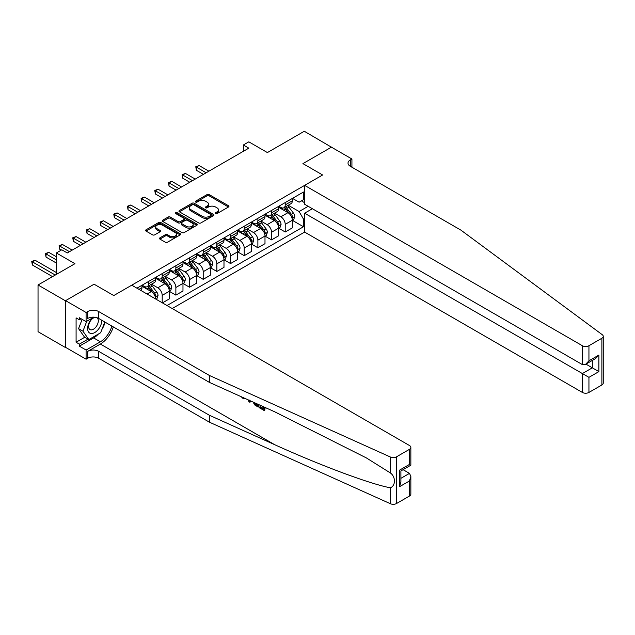 <?xml version="1.0" encoding="UTF-8"?>
<svg xmlns="http://www.w3.org/2000/svg" width="635" height="635" viewBox="0 0 635 635"><rect width="100%" height="100%" fill="white"/><g stroke="black" fill="none" stroke-linecap="round" stroke-linejoin="round"><path stroke-width="0.95" d="M215.598 213.574A1.064 0.611 0 0 0 217.099 213.574L228.505 206.986A1.516 0.873 0 0 0 228.949 206.367A1.516 0.873 0 0 0 228.505 205.748L209.185 194.596A1.516 0.873 0 0 0 207.034 194.596L195.636 201.184A1.064 0.611 0 0 0 195.318 201.612A1.064 0.611 0 0 0 195.636 202.049A1.064 0.611 0 0 0 197.136 202.049L198.612 201.2A4.858 2.802 0 0 1 205.478 201.2L207.089 202.128A4.858 2.802 0 0 1 208.51 204.105A4.858 2.802 0 0 1 207.089 206.089L205.613 206.947A1.064 0.611 0 0 0 205.303 207.375A1.064 0.611 0 0 0 205.613 207.812A1.064 0.611 0 0 0 207.113 207.812L208.59 206.962A4.858 2.802 0 0 1 215.463 206.962L217.075 207.891A4.858 2.802 0 0 1 218.496 209.867A4.858 2.802 0 0 1 217.075 211.852L215.598 212.709A1.064 0.611 0 0 0 215.281 213.138A1.064 0.611 0 0 0 215.598 213.574L215.598 212.709M159.917 237.847A1.516 0.873 0 0 0 159.472 238.466A1.516 0.873 0 0 0 159.917 239.085L165.338 242.221A1.516 0.873 0 0 0 167.481 242.221L180.149 234.91A1.516 0.873 0 0 0 180.594 234.283A1.516 0.873 0 0 0 180.149 233.664L160.83 222.512A1.516 0.873 0 0 0 158.679 222.512L146.018 229.822A1.516 0.873 0 0 0 145.574 230.441A1.516 0.873 0 0 0 146.018 231.061L152.567 234.847A1.516 0.873 0 0 0 154.71 234.847L160.131 231.712A1.516 0.873 0 0 0 160.576 231.092A1.516 0.873 0 0 0 160.131 230.473L156.885 228.6A4.064 2.342 0 0 1 155.694 226.941A4.064 2.342 0 0 1 158.202 224.774A4.064 2.342 0 0 1 162.623 225.282L175.347 232.632A4.064 2.342 0 0 1 176.538 234.283A4.064 2.342 0 0 1 174.03 236.45A4.064 2.342 0 0 1 169.601 235.942L167.481 234.72A1.516 0.873 0 0 0 165.338 234.72L159.917 237.847L159.917 239.085M331.637 147.296L304.3 131.262L267.398 152.567L248.809 141.835L243.34 144.994L248.809 148.153L67.286 252.952L61.817 249.793L56.356 252.952L56.356 274.415M65.373 300.776L65.596 347.361L65.596 300.649L94.075 284.202L65.373 300.776L38.036 284.988L74.946 263.684L56.356 252.952M331.637 147.05L302.935 163.616L322.62 174.982L113.76 295.561L94.075 284.202L113.76 295.561L131.747 285.178L409.496 445.532A4.635 2.675 0 0 1 410.853 447.429A4.635 2.675 0 0 1 409.496 449.318L396.542 456.803L396.542 503.515A4.635 2.675 180 0 1 390.406 503.738L209.383 422.172L98.671 358.251A7.731 4.461 0 0 0 87.733 358.251L86.098 359.204L65.596 347.361M198.715 222.948A1.516 0.873 0 0 0 200.866 222.948L213.527 215.638A1.516 0.873 0 0 0 213.971 215.011A1.516 0.873 0 0 0 213.527 214.392L194.207 203.24A1.516 0.873 0 0 0 192.064 203.24L179.395 210.55A1.516 0.873 0 0 0 178.951 211.169A1.516 0.873 0 0 0 179.395 211.796L198.715 222.948M176.117 213.804A1.064 0.611 0 0 1 177.197 213.955L177.197 212.693L196.842 224.028A1.516 0.873 0 0 1 197.287 224.647A1.516 0.873 0 0 1 196.842 225.274L184.174 232.585A1.516 0.873 0 0 1 182.031 232.585L162.711 221.432L162.711 220.186A1.516 0.873 0 0 0 162.266 220.805A1.516 0.873 0 0 0 162.711 221.432M162.711 220.186L168.124 217.059A1.516 0.873 0 0 1 170.275 217.059L178.11 221.583A1.516 0.873 0 0 0 180.253 221.583L183.848 219.504A1.516 0.873 0 0 0 184.293 218.884A1.516 0.873 0 0 0 183.848 218.265L175.697 213.558A1.064 0.611 0 0 1 175.387 213.122A1.064 0.611 0 0 1 176.038 212.558A1.064 0.611 0 0 1 177.197 212.693M65.373 347.488L38.036 331.708L38.036 284.988M172.212 308.539L304.625 232.085L582.374 392.438L582.374 373.563L592.328 367.816L592.328 360.426M292.489 198.374L299.109 202.192L303.482 199.668L303.482 192.024L136.946 288.179M303.482 199.668L304.625 199.001M304.625 218.448L303.482 219.115L299.109 211.534L288.234 205.256M292.489 220.409L303.482 226.751L303.482 219.115M303.482 226.751L167.013 305.538M243.34 144.994L243.34 151.305M301.403 200.866L304.625 202.732M299.109 211.534L308.181 206.296M155.638 298.974A6.183 3.572 -120 0 0 151.265 291.584L141.97 286.218M162.203 302.76L162.203 295.378A6.183 3.572 -120 0 0 157.829 287.798L151.551 284.17M162.425 302.887L169.307 298.91L169.307 291.274A6.183 3.572 -120 0 0 164.933 283.694L155.638 278.328M169.474 291.433L175.871 295.124L175.871 287.48A6.183 3.572 -120 0 0 171.498 279.908L165.219 276.281M175.871 295.124L182.975 291.02L182.975 283.377A6.183 3.572 -120 0 0 178.602 275.804L169.307 270.439M183.142 283.535L189.54 287.234L189.54 279.59A6.183 3.572 -120 0 0 185.166 272.018L178.887 268.391M189.54 287.234L196.652 283.131L196.652 275.487A6.183 3.572 -120 0 0 192.27 267.914L182.975 262.549M196.81 275.646L203.208 279.337L203.208 271.701A6.183 3.572 -120 0 0 198.834 264.128L192.556 260.501M203.208 279.337L210.32 275.233L210.32 267.597A6.183 3.572 -120 0 0 205.938 260.025L196.652 254.659M210.479 267.756L216.876 271.447L216.876 263.811A6.183 3.572 -120 0 0 212.503 256.23L206.224 252.611M216.876 271.447L223.988 267.343L223.988 259.707A6.183 3.572 -120 0 0 219.615 252.127L210.32 246.761M224.147 259.866L230.545 263.557L230.545 255.921A6.183 3.572 -120 0 0 226.171 248.341L219.893 244.713M230.545 263.557L237.657 259.453L237.657 251.817A6.183 3.572 -120 0 0 233.283 244.237L223.988 238.871M237.815 251.968L244.213 255.667L244.213 248.023A6.183 3.572 -120 0 0 239.84 240.451L233.561 236.823M244.213 255.667L251.325 251.563L251.325 243.919A6.183 3.572 -120 0 0 246.951 236.347L237.657 230.981M251.484 244.078L257.881 247.777L257.881 240.133A6.183 3.572 -120 0 0 253.508 232.561L247.229 228.933M257.881 247.777L264.993 243.673L264.993 236.029A6.183 3.572 -120 0 0 260.62 228.457L251.325 223.091M265.152 236.188L271.55 239.879L271.55 232.243A6.183 3.572 -120 0 0 267.176 224.671L260.898 221.043M271.55 239.879L278.662 235.775L278.662 228.14A6.183 3.572 -120 0 0 274.288 220.567L264.993 215.194M278.821 228.298L285.218 231.989L285.218 224.353A6.183 3.572 -120 0 0 280.845 216.773L274.566 213.154M285.218 231.989L292.33 227.886L292.33 220.25A6.183 3.572 -120 0 0 287.957 212.669L278.662 207.304M278.821 206.264L280.845 207.431A6.183 3.572 -120 0 0 283.94 207.74A6.183 3.572 -120 0 0 285.218 204.907L285.218 202.573M265.152 214.154L267.176 215.321A6.183 3.572 -120 0 0 270.272 215.63A6.183 3.572 -120 0 0 271.55 212.796L271.55 210.463M251.484 222.044L253.508 223.218A6.183 3.572 -120 0 0 256.603 223.52A6.183 3.572 -120 0 0 257.881 220.686L257.881 218.353M237.815 229.941L239.84 231.108A6.183 3.572 -120 0 0 242.935 231.41A6.183 3.572 -120 0 0 244.213 228.584L244.213 226.243M224.147 237.831L226.171 238.998A6.183 3.572 -120 0 0 229.267 239.308A6.183 3.572 -120 0 0 230.545 236.474L230.545 234.14M210.479 245.721L212.503 246.888A6.183 3.572 -120 0 0 215.598 247.198A6.183 3.572 -120 0 0 216.876 244.364L216.876 242.03M196.81 253.611L198.834 254.778A6.183 3.572 -120 0 0 201.93 255.087A6.183 3.572 -120 0 0 203.208 252.254L203.208 249.92M183.142 261.501L185.166 262.676A6.183 3.572 -120 0 0 188.262 262.977A6.183 3.572 -120 0 0 189.54 260.144L189.54 257.81M169.474 269.399L171.498 270.566A6.183 3.572 -120 0 0 174.593 270.867A6.183 3.572 -120 0 0 175.871 268.041L175.871 265.7M155.805 277.289L157.829 278.455A6.183 3.572 -120 0 0 160.925 278.765A6.183 3.572 -120 0 0 162.203 275.931L162.203 273.598M142.137 285.178L144.161 286.345A6.183 3.572 -120 0 0 147.256 286.655A6.183 3.572 -120 0 0 148.534 283.821L148.534 281.488M283.94 207.74L291.044 203.637A6.183 3.572 -120 0 0 292.33 200.803L292.33 198.469M270.272 215.63L277.376 211.526A6.183 3.572 -120 0 0 278.662 208.693L278.662 206.359M256.603 223.52L263.708 219.416A6.183 3.572 -120 0 0 264.993 216.583L264.993 214.249M242.935 231.41L250.039 227.306A6.183 3.572 -120 0 0 251.325 224.48L251.325 222.139M229.267 239.308L236.371 235.204A6.183 3.572 -120 0 0 237.657 232.37L237.657 230.037M215.598 247.198L222.702 243.094A6.183 3.572 -120 0 0 223.988 240.26L223.988 237.927M201.93 255.087L209.034 250.984A6.183 3.572 -120 0 0 210.32 248.15L210.32 245.816M188.262 262.977L195.366 258.874A6.183 3.572 -120 0 0 196.652 256.04L196.652 253.706M174.593 270.867L181.697 266.763A6.183 3.572 -120 0 0 182.975 263.938L182.975 261.596M160.925 278.765L168.029 274.661A6.183 3.572 -120 0 0 169.307 271.828L169.307 269.494M147.256 286.655L154.361 282.551A6.183 3.572 -120 0 0 155.638 279.717L155.638 277.384M140.78 290.393A6.183 3.572 -120 0 0 141.97 287.607L141.97 285.274M216.019 213.725L217.075 213.114A4.858 2.802 0 0 0 218.496 211.137L218.496 209.867M208.51 204.105L208.51 205.375A4.858 2.802 0 0 1 207.089 207.351L206.042 207.962M228.481 207.002L209.185 195.858A1.516 0.873 0 0 0 207.034 195.858L196.056 202.2M213.511 215.646L194.207 204.502A1.516 0.873 0 0 0 192.064 204.502L179.419 211.804M210.844 215.448A1.064 0.611 0 0 0 211.161 215.011A1.064 0.611 0 0 0 210.844 214.582L193.889 204.787A1.064 0.611 0 0 0 192.381 204.787L190.825 205.692A4.858 2.802 0 0 0 189.405 207.669A4.858 2.802 0 0 0 190.825 209.653L202.422 216.344A4.858 2.802 0 0 0 209.288 216.344L210.844 215.448L210.844 216.71A1.064 0.611 0 0 0 211.161 216.281L211.161 215.011M189.405 207.669L189.405 208.931A4.858 2.802 0 0 0 190.825 210.915L190.825 209.653M210.844 216.71L209.288 217.607A4.858 2.802 0 0 1 202.422 217.607L190.825 210.915M162.727 221.44L168.124 218.321L168.124 217.059M184.293 218.884L184.293 220.147A1.516 0.873 0 0 1 183.848 220.774L180.253 222.845A1.516 0.873 0 0 1 178.11 222.845L170.275 218.321A1.516 0.873 0 0 0 168.124 218.321M177.197 213.955L196.818 225.282M186.238 226.274A4.064 2.342 0 0 0 190.667 226.782A4.064 2.342 0 0 0 193.175 224.623A4.064 2.342 0 0 0 191.984 222.964L187.5 220.377A1.516 0.873 0 0 0 185.357 220.377L181.761 222.448A1.516 0.873 0 0 0 181.316 223.068A1.516 0.873 0 0 0 181.761 223.687L186.238 226.274L186.238 227.536A4.064 2.342 0 0 0 190.667 228.044A4.064 2.342 0 0 0 193.175 225.885L193.175 224.623M181.316 223.068L181.316 224.33A1.516 0.873 0 0 0 181.761 224.957L181.761 223.687M186.238 227.536L181.761 224.957M176.538 234.283L176.538 235.553A4.064 2.342 0 0 1 174.03 237.712A4.064 2.342 0 0 1 169.601 237.204L167.481 235.982A1.516 0.873 0 0 0 165.338 235.982L159.941 239.101M155.694 226.941L155.694 228.203A4.064 2.342 0 0 0 156.885 229.862L156.885 228.6M160.107 231.727L156.885 229.862M180.149 233.664L180.149 234.91L160.83 223.774A1.516 0.873 0 0 0 158.679 223.774L146.034 231.076M292.33 220.504L293.64 219.742L294.735 216.583A4.096 2.365 -120 0 0 293.426 213.098L288.957 207.129A11.827 6.826 -120 0 0 287.663 205.589M283.226 209.939A11.827 6.826 -120 0 0 280.797 207.407M291.957 217.988L292.521 216.757A4.096 2.365 -120 0 0 291.346 214.297L286.877 208.336A11.827 6.826 -120 0 0 285.591 206.788M284.488 207.423A9.819 5.667 60 0 1 286.099 209.256L289.877 214.305M208.891 171.196L199.104 165.544L196.374 167.124L196.374 170.283L203.43 174.347M284.274 207.542A11.827 6.826 60 0 1 285.567 209.09L288.536 213.058M196.374 170.283L195.77 166.775L206.161 172.776M195.77 166.775L199.104 165.544M603.25 336.352L603.25 383.064A4.635 2.675 180 0 1 601.893 384.961L601.893 338.241A4.635 2.675 0 0 0 603.25 336.352A4.635 2.675 0 0 0 602.266 334.701L460.994 230.188L350.282 166.267A7.731 4.461 180 0 1 348.02 163.116A7.731 4.461 180 0 1 350.282 159.957L351.925 159.012L331.422 147.169L302.935 163.616L322.62 174.982L304.625 185.364L304.625 204.248L582.374 364.601L582.374 345.726A4.635 2.675 0 0 0 588.939 345.726L601.893 338.241M312.396 208.724L304.625 213.209L588.939 377.349L588.939 392.438L601.893 384.961M304.625 213.209L304.625 232.085M351.925 159.012L351.925 167.219M304.625 185.364L582.374 345.726M588.939 392.438A4.635 2.675 180 0 1 582.374 392.438M585.922 364.117L598.884 371.61L588.939 377.349M588.939 345.726L588.939 360.807L585.653 364.276L582.374 364.601M588.939 360.807L598.884 355.068L595.606 358.529L585.653 364.276M263.334 408.424L260.279 406.662L259.628 407.035L263.334 409.17L263.334 406.844L262.017 406.082M264.255 407.091L264.255 410.583L264.747 410.297A20.145 11.628 120 0 0 265.097 407.472M258.199 404.368L258.199 407.083L258.691 406.805A20.145 11.628 120 0 0 258.985 404.717M209.383 422.172L209.383 415.266L98.671 351.338A7.731 4.461 0 0 0 87.733 351.338L100.37 344.051A20.145 11.628 120 0 0 113.332 326.914M209.383 415.266L274.622 444.659C320.484 465.518 371.118 484.378 390.406 487.791C395.764 485.719 395.772 476.774 390.406 472.964L366.347 457.906L274.622 411.766L209.383 382.373L98.671 318.452A7.731 4.461 0 0 0 87.733 318.452L87.733 311.539L86.098 312.483L65.596 300.649M250.531 400.907L249.936 402.312L250.96 401.098M209.383 382.373L209.383 375.46L98.671 311.539A7.731 4.461 0 0 0 87.733 311.539M409.496 496.038L409.496 480.949L410.853 476.377L410.853 494.149A4.635 2.675 180 0 1 409.496 496.038L396.542 503.515M390.406 472.964L390.406 457.017L209.383 375.46M98.465 334.002A17.399 10.041 -60 0 1 93.639 337.923L79.375 346.162L79.375 344.146L88.067 339.122M81.121 318.762L79.375 319.778L76.089 317.881L76.089 342.249L79.375 344.146M79.375 319.778L79.375 317.754L86.098 321.635L86.098 312.483M86.098 359.204L86.098 350.044L100.37 341.805A17.399 10.041 120 0 0 111.855 326.057M79.375 346.162L86.098 350.044M403.09 469.678L409.496 473.377L410.853 476.377M93.853 317.159L86.098 321.635M390.406 457.017A4.635 2.675 0 0 0 396.542 456.803M105.124 322.175A17.399 10.041 -60 0 1 101.918 329.454M76.089 342.249L84.788 337.233M409.496 480.949L399.542 486.696L400.899 482.124L400.899 470.94L410.853 465.193L410.853 447.429M399.542 486.696L399.542 470.154C401.312 471.178 401.312 471.178 399.542 470.154L409.496 464.407C411.266 465.431 411.266 465.431 409.496 464.407L409.496 449.318M242.943 397.502L243.546 397.764M245.197 398.502L242.895 398.351L241.189 396.7M249.936 402.312L248.888 401.709L248.38 399.939M249.182 400.304L249.412 401.137L249.857 399.994M258.199 407.083L254.802 405.011L253.04 402.034M253.944 402.447L254.865 404.13L257.278 405.678L257.278 403.947M254.865 404.13L255.532 403.741L256.596 404.535L255.945 404.908M257.278 404.932L256.596 404.535M264.255 410.583L259.628 407.908L259.628 407.035M278.662 228.394L279.971 227.632L281.067 224.48A4.096 2.365 -120 0 0 279.757 220.988L275.288 215.027A11.827 6.826 -120 0 0 273.995 213.479M269.558 217.829A11.827 6.826 -120 0 0 267.129 215.297M278.289 225.885L278.852 224.655A4.096 2.365 -120 0 0 277.678 222.186L273.209 216.225A11.827 6.826 -120 0 0 271.923 214.678M270.82 215.313A9.819 5.667 60 0 1 272.431 217.146L276.209 222.194M195.223 179.086L185.436 173.434L182.705 175.014L182.705 178.173L189.762 182.245M270.605 215.432A11.827 6.826 60 0 1 271.899 216.98L274.868 220.948M182.705 178.173L182.102 174.665L192.492 180.665M182.102 174.665L185.436 173.434M264.993 236.284L266.303 235.529L267.398 232.37A4.096 2.365 -120 0 0 266.089 228.878L261.62 222.917A11.827 6.826 -120 0 0 260.326 221.369M255.889 225.727A11.827 6.826 -120 0 0 253.46 223.187M264.62 233.775L265.184 232.545A4.096 2.365 -120 0 0 264.009 230.076L259.54 224.115A11.827 6.826 -120 0 0 258.255 222.567M257.151 223.202A9.819 5.667 60 0 1 258.762 225.036L262.541 230.084M181.554 186.976L171.767 181.324L169.037 182.904L169.037 186.063L176.093 190.135M256.937 223.329A11.827 6.826 60 0 1 258.231 224.869L261.199 228.838M169.037 186.063L168.434 182.562L178.824 188.555M168.434 182.562L171.767 181.324M251.325 244.173L252.635 243.419L253.73 240.26A4.096 2.365 -120 0 0 252.42 236.768L247.952 230.807A11.827 6.826 -120 0 0 246.658 229.259M242.221 233.616A11.827 6.826 -120 0 0 239.792 231.084M250.952 241.665L251.516 240.435A4.096 2.365 -120 0 0 250.341 237.974L245.872 232.005A11.827 6.826 -120 0 0 244.586 230.457M243.483 231.092A9.819 5.667 60 0 1 245.094 232.926L248.872 237.974M167.886 194.866L158.099 189.222L155.369 190.794L155.369 193.953L162.417 198.025M243.268 231.219A11.827 6.826 60 0 1 244.562 232.767L247.531 236.728M155.369 193.953L154.765 190.452L165.156 196.445M154.765 190.452L158.099 189.222M237.657 252.063L238.966 251.309L240.062 248.15A4.096 2.365 -120 0 0 238.752 244.665L234.283 238.697A11.827 6.826 -120 0 0 232.989 237.149M228.552 241.506A11.827 6.826 -120 0 0 226.123 238.974M237.284 249.555L237.847 248.325A4.096 2.365 -120 0 0 236.672 245.864L232.204 239.895A11.827 6.826 -120 0 0 230.918 238.355M229.814 238.99A9.819 5.667 60 0 1 231.426 240.824L235.204 245.864M154.218 202.763L144.431 197.112L141.7 198.691L141.7 201.843L148.749 205.915M229.6 239.109A11.827 6.826 60 0 1 230.894 240.657L233.863 244.618M141.7 201.843L141.097 198.342L151.487 204.335M141.097 198.342L144.431 197.112M92.281 318.064A10.049 5.802 120 0 0 87.654 327.739A10.049 5.802 120 0 0 91.178 333.51A10.049 5.802 120 0 0 101.846 320.278M95.425 317.325A6.882 3.977 120 0 0 89.432 322.739A6.882 3.977 120 0 0 90.003 329.565A6.882 3.977 120 0 0 91.011 329.875A6.882 3.977 120 0 0 97.25 324.898A6.882 3.977 120 0 0 96.996 317.714M104.815 321.993L100.64 332.748L88.829 339.566L84.455 337.042L78.557 328.644L82.153 319.365M88.829 339.566L82.931 331.168L86.781 321.247M78.557 328.644L82.931 331.168M223.988 259.961L225.298 259.199L226.393 256.04A4.096 2.365 -120 0 0 225.084 252.555L220.615 246.586A11.827 6.826 -120 0 0 219.321 245.047M214.876 249.396A11.827 6.826 -120 0 0 212.455 246.864M223.615 257.445L224.179 256.215A4.096 2.365 -120 0 0 223.004 253.754L218.535 247.793A11.827 6.826 -120 0 0 217.249 246.245M216.146 246.88A9.819 5.667 60 0 1 217.757 248.714L221.536 253.762M140.549 210.653L130.762 205.002L128.032 206.581L128.032 209.74L135.08 213.812M215.932 246.999A11.827 6.826 60 0 1 217.226 248.547L220.194 252.516M128.032 209.74L127.429 206.232L137.819 212.233M127.429 206.232L130.762 205.002M210.32 267.851L211.63 267.089L212.725 263.938A4.096 2.365 -120 0 0 211.415 260.445L206.947 254.484A11.827 6.826 -120 0 0 205.653 252.936M201.208 257.286A11.827 6.826 -120 0 0 198.787 254.754M209.939 265.343L210.51 264.112A4.096 2.365 -120 0 0 209.336 261.644L204.867 255.683A11.827 6.826 -120 0 0 203.581 254.135M202.478 254.77A9.819 5.667 60 0 1 204.089 256.603L207.867 261.652M126.881 218.543L117.094 212.892L114.364 214.471L114.364 217.63L121.412 221.702M202.263 254.889A11.827 6.826 60 0 1 203.557 256.437L206.526 260.406M114.364 217.63L113.76 214.122L124.15 220.123M113.76 214.122L117.094 212.892M196.652 275.741L197.961 274.987L199.057 271.828A4.096 2.365 -120 0 0 197.747 268.335L193.278 262.374A11.827 6.826 -120 0 0 191.984 260.826M187.539 265.184A11.827 6.826 -120 0 0 185.118 262.644M196.271 273.233L196.842 272.002A4.096 2.365 -120 0 0 195.667 269.534L191.198 263.573A11.827 6.826 -120 0 0 189.905 262.025M188.809 262.66A9.819 5.667 60 0 1 190.421 264.493L194.199 269.542M113.213 226.433L103.426 220.782L100.695 222.361L100.695 225.52L107.744 229.592M188.595 262.787A11.827 6.826 60 0 1 189.889 264.327L192.857 268.295M100.695 225.52L100.092 222.02L110.482 228.013M100.092 222.02L103.426 220.782M182.975 283.631L184.293 282.877L185.38 279.717A4.096 2.365 -120 0 0 184.079 276.225L179.61 270.264A11.827 6.826 -120 0 0 178.316 268.716M173.871 273.074A11.827 6.826 -120 0 0 171.45 270.542M182.602 281.122L183.174 279.892A4.096 2.365 -120 0 0 181.999 277.431L177.53 271.462A11.827 6.826 -120 0 0 176.236 269.915M175.141 270.55A9.819 5.667 60 0 1 176.752 272.383L180.53 277.431M99.544 234.323L89.757 228.679L87.027 230.251L87.027 233.41L94.075 237.482M174.927 270.677A11.827 6.826 60 0 1 176.22 272.224L179.189 276.185M87.027 233.41L86.423 229.91L96.814 235.902M86.423 229.91L89.757 228.679M169.307 291.521L170.624 290.766L171.712 287.607A4.096 2.365 -120 0 0 170.41 284.123L165.941 278.154A11.827 6.826 -120 0 0 164.648 276.606M160.203 280.964A11.827 6.826 -120 0 0 157.782 278.432M168.934 289.012L169.505 287.782A4.096 2.365 -120 0 0 168.331 285.321L163.862 279.352A11.827 6.826 -120 0 0 162.568 277.812M161.473 278.447A9.819 5.667 60 0 1 163.084 280.281L166.862 285.321M85.876 242.221L76.089 236.569L73.358 238.149L73.358 241.3L80.407 245.372M161.258 278.567A11.827 6.826 60 0 1 162.552 280.114L165.521 284.075M73.358 241.3L72.755 237.8L83.145 243.792M72.755 237.8L76.089 236.569M156.027 299.196L156.956 298.656L158.044 295.497A4.096 2.365 -120 0 0 156.742 292.013L152.273 286.044A11.827 6.826 -120 0 0 150.979 284.504M146.534 288.854A11.827 6.826 -120 0 0 144.113 286.322M155.265 296.902L155.837 295.672A4.096 2.365 -120 0 0 154.662 293.211L150.193 287.25A11.827 6.826 -120 0 0 148.9 285.702M147.804 286.337A9.819 5.667 60 0 1 149.416 288.171L153.194 293.219M72.207 250.111L62.42 244.459L59.69 246.039L59.69 249.198L61.277 250.111M147.59 286.456A11.827 6.826 60 0 1 148.884 288.004L151.852 291.973M59.69 249.198L59.087 245.689L69.477 251.69M59.087 245.689L62.42 244.459M56.356 256.738L48.752 252.349L46.022 253.929L46.022 257.088L56.356 263.049M46.022 257.088L45.418 253.579L56.356 259.898M45.418 253.579L48.752 252.349M56.356 272.518L35.084 260.239L32.353 261.818L32.353 264.978L52.522 276.622M32.353 264.978L31.75 261.477L55.261 275.05M31.75 261.477L35.084 260.239M147.058 294.021L151.265 291.584M157.829 287.798L164.933 283.694M171.498 279.908L178.602 275.804M185.166 272.018L192.27 267.914M198.834 264.128L205.938 260.025M212.503 256.23L219.615 252.127M226.171 248.341L233.283 244.237M239.84 240.451L246.951 236.347M253.508 232.561L260.62 228.457M267.176 224.671L274.288 220.567M280.845 216.773L287.957 212.669M285.218 204.907L292.33 200.803M285.218 224.353L292.33 220.25M271.55 232.243L278.662 228.14M271.55 212.796L278.662 208.693M257.881 240.133L264.993 236.029M257.881 220.686L264.993 216.583M244.213 248.023L251.325 243.919M244.213 228.584L251.325 224.48M230.545 255.921L237.657 251.817M230.545 236.474L237.657 232.37M216.876 263.811L223.988 259.707M216.876 244.364L223.988 240.26M203.208 271.701L210.32 267.597M203.208 252.254L210.32 248.15M189.54 279.59L196.652 275.487M189.54 260.144L196.652 256.04M175.871 287.48L182.975 283.377M175.871 268.041L182.975 263.938M162.203 295.378L169.307 291.274M162.203 275.931L169.307 271.828M148.534 283.821L155.638 279.717M138.97 289.346L141.97 287.607M217.075 213.114L217.075 211.852M205.613 207.812L205.613 206.947M207.089 207.351L207.089 206.089M195.636 202.049L195.636 201.184M207.034 195.858L207.034 194.596M209.185 195.858L209.185 194.596M228.505 206.986L228.505 205.748M179.395 211.796L179.395 210.55M192.064 204.502L192.064 203.24M194.207 204.502L194.207 203.24M213.527 215.638L213.527 214.392M202.422 217.607L202.422 216.344M209.288 217.607L209.288 216.344M170.275 218.321L170.275 217.059M178.11 222.845L178.11 221.583M180.253 222.845L180.253 221.583M183.848 220.774L183.848 219.504M196.842 225.274L196.842 224.028M165.338 235.982L165.338 234.72M167.481 235.982L167.481 234.72M169.601 237.204L169.601 235.942M160.131 231.712L160.131 230.473M146.018 231.061L146.018 229.822M158.679 223.774L158.679 222.512M160.83 223.774L160.83 222.512M292.021 218.218L294.703 216.662M286.877 208.336L288.957 207.129M283.654 210.193L285.567 209.09M291.346 214.297L293.426 213.098M291.02 215.9L292.521 216.757M598.884 355.068L598.884 371.61M350.282 166.267L350.282 159.957M274.622 444.659L100.37 344.051M98.671 318.452L98.671 311.539M98.671 351.338L98.671 358.251M390.406 503.738L390.406 487.791M87.733 351.338L87.733 358.251M93.639 337.923L100.37 341.805M400.899 478.338L409.496 473.377M278.352 226.108L281.035 224.56M273.209 216.225L275.288 215.027M269.986 218.083L271.899 216.98M277.678 222.186L279.757 220.988M277.352 223.79L278.852 224.655M264.684 233.998L267.367 232.45M259.54 224.115L261.62 222.917M256.318 225.973L258.231 224.869M264.009 230.076L266.089 228.878M263.684 231.68L265.184 232.545M251.016 241.887L253.698 240.34M245.872 232.005L247.952 230.807M242.649 233.863L244.562 232.767M250.341 237.974L252.42 236.768M250.015 239.57L251.516 240.435M237.347 249.777L240.03 248.229M232.204 239.895L234.283 238.697M228.981 241.76L230.894 240.657M236.672 245.864L238.752 244.665M236.347 247.459L237.847 248.325M223.679 257.675L226.362 256.119M218.535 247.793L220.615 246.586M215.313 249.65L217.226 248.547M223.004 253.754L225.084 252.555M222.679 255.357L224.179 256.215M210.01 265.565L212.693 264.017M204.867 255.683L206.947 254.484M201.644 257.54L203.557 256.437M209.336 261.644L211.415 260.445M209.01 263.247L210.51 264.112M196.342 273.455L199.025 271.907M191.198 263.573L193.278 262.374M187.976 265.43L189.889 264.327M195.667 269.534L197.747 268.335M195.342 271.137L196.842 272.002M182.674 281.345L185.357 279.797M177.53 271.462L179.61 270.264M174.307 273.32L176.22 272.224M181.999 277.431L184.079 276.225M181.673 279.027L183.174 279.892M169.005 289.242L171.688 287.687M163.862 279.352L165.941 278.154M160.639 281.218L162.552 280.114M168.331 285.321L170.41 284.123M168.005 286.917L169.505 287.782M155.337 297.132L158.02 295.577M150.193 287.25L152.273 286.044M146.971 289.108L148.884 288.004M154.662 293.211L156.742 292.013M154.337 294.815L155.837 295.672M245.681 398.248L245.031 398.621"/></g></svg>
